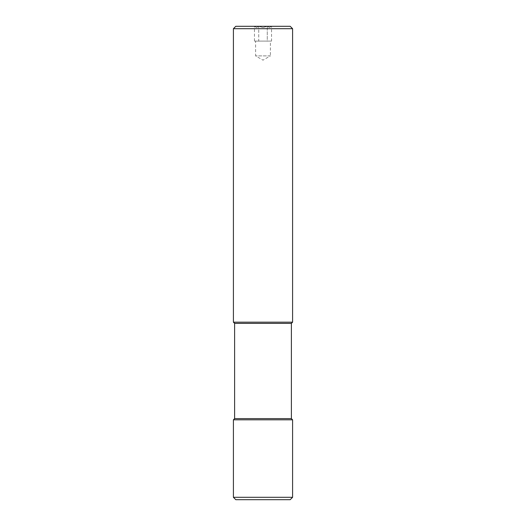 <?xml version="1.0" encoding="UTF-8"?>
<svg xmlns="http://www.w3.org/2000/svg" width="526" height="526" viewBox="0 0 526 526"><rect width="100%" height="100%" fill="white"/><g stroke="black" fill="none" stroke-linecap="round" stroke-linejoin="round"><path stroke-width="0.39" stroke-dasharray="2.63 1.97" d="M270.397 55.887L255.603 55.887L270.397 55.887L263 60.161L255.603 55.887L255.603 41.094L270.397 41.094L270.397 55.887M254.38 26.3L271.62 26.3L269.404 27.523L267.274 26.379L263 27.523L258.726 26.379L256.596 27.523L254.38 26.3L271.62 26.3M254.459 41.094L254.459 26.379L256.596 27.523L258.726 26.379L258.726 41.094L263 41.094L254.459 41.094L258.726 41.094L258.726 26.379L263 27.523L267.274 26.379L269.404 27.523L271.541 26.379L271.541 41.094L269.404 41.094L271.541 41.094M270.397 41.094L267.274 41.094L267.274 26.379L267.274 41.094L269.404 41.094L255.603 41.094M290.188 499.7L235.812 499.7M292.587 497.3L233.412 497.3M292.587 419.814L233.412 419.814M291.384 418.611L234.616 418.611M291.384 323.378L234.616 323.378M292.587 322.175L233.412 322.175M292.587 28.7L233.412 28.7M290.188 26.3L235.812 26.3"/><path stroke-width="0.79" d="M233.412 28.7L235.812 26.3L290.188 26.3L292.587 28.7L292.587 322.175L291.384 323.378L291.384 418.611L292.587 419.814L292.587 497.3L290.188 499.7L235.812 499.7L233.412 497.3L233.412 419.814L234.616 418.611L234.616 323.378L233.412 322.175L233.412 28.7L292.587 28.7M233.412 322.175L292.587 322.175M234.616 323.378L291.384 323.378M234.616 418.611L291.384 418.611M233.412 419.814L292.587 419.814M233.412 497.3L292.587 497.3"/></g></svg>
